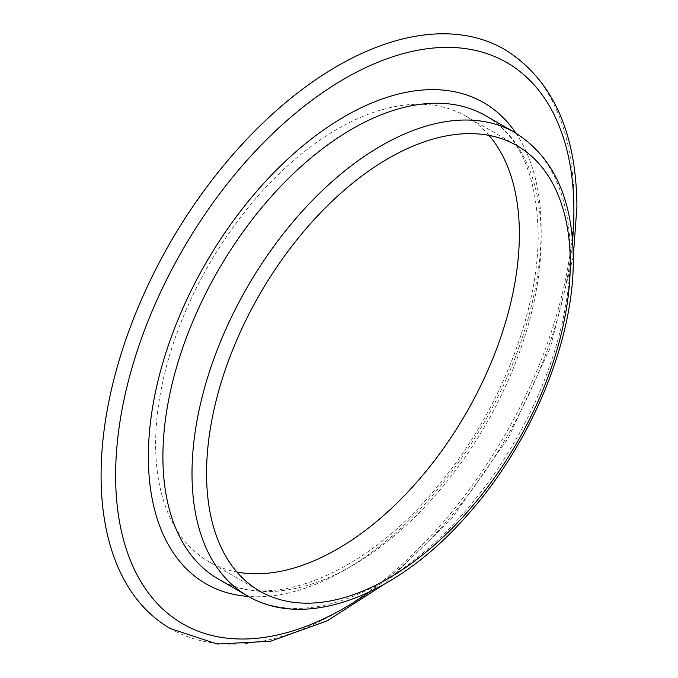 <?xml version="1.0" encoding="UTF-8"?>
<svg xmlns="http://www.w3.org/2000/svg" width="678" height="678" viewBox="0 0 678 678"><rect width="100%" height="100%" fill="white"/><g stroke="black" fill="none" stroke-linecap="round" stroke-linejoin="round"><path stroke-width="0.51" stroke-dasharray="3.39 2.54" d="M170.322 628.548A334.347 193.035 120 0 0 427.971 538.976A334.347 193.035 120 0 0 573.91 202.51A334.347 193.035 120 0 0 504.661 49.452M488.999 135.38A257.191 148.49 120 0 0 466.083 116.269A257.191 148.49 120 0 0 267.895 185.17A257.191 148.49 120 0 0 155.635 443.997A257.191 148.49 120 0 0 208.9 561.731A257.191 148.49 120 0 0 236.91 572.02M514.873 132.557A267.471 154.431 -60 0 1 570.274 255.004A267.471 154.431 -60 0 1 453.514 524.179A267.471 154.431 -60 0 1 247.402 595.843M218.308 579.037A267.471 154.431 120 0 0 424.42 507.381A267.471 154.431 120 0 0 541.18 238.207A267.471 154.431 120 0 0 485.779 115.76C519.534 135.744 536.993 175.161 538.163 234.003C538.824 309.897 501.296 407.495 443.31 479.312C370.968 572.24 271.378 613.014 218.308 579.037M515.958 133.193A277.76 160.364 -60 0 1 541.18 229.808A277.76 160.364 -60 0 1 248.495 596.462M369.646 591.86A324.059 187.094 120 0 0 572.554 240.41M208.9 561.731L259.818 591.131M466.083 116.269L517.009 145.668M573.274 256.589L550.358 347.492L508.432 437.691L451.285 519.094L384.011 584.394"/><path stroke-width="1.02" d="M570.274 263.403A257.191 148.49 120 0 0 517.009 145.668A257.191 148.49 120 0 0 318.821 214.57A257.191 148.49 120 0 0 206.553 473.397A257.191 148.49 120 0 0 259.818 591.131A257.191 148.49 120 0 0 458.006 522.23A257.191 148.49 120 0 0 570.274 263.403M573.274 256.589L576.927 206.705C576.334 131.591 552.248 79.173 504.661 49.452A334.347 193.035 120 0 0 247.021 139.024A334.347 193.035 120 0 0 101.073 475.49A334.347 193.035 120 0 0 170.322 628.548L217.206 644.024L270.556 641.227L327.143 620.862L384.011 584.394M236.91 572.02A257.191 148.49 120 0 0 423.462 474.422A257.191 148.49 120 0 0 519.356 234.003A257.191 148.49 120 0 0 488.999 135.38M192.01 473.397A267.471 154.431 -60 0 1 308.761 204.214A267.471 154.431 -60 0 1 514.873 132.557C553.418 156.737 572.885 198.951 573.283 259.199C573.986 341.076 530.857 444.497 466.862 515.661C397.41 595.089 306.422 630.955 247.402 595.843A267.471 154.431 -60 0 1 192.01 473.397M514.873 132.557L485.779 115.76A267.471 154.431 120 0 0 279.667 187.416A267.471 154.431 120 0 0 162.906 456.591A267.471 154.431 120 0 0 218.308 579.037L247.402 595.843M248.495 596.462A277.76 160.364 -60 0 1 148.363 456.591A277.76 160.364 -60 0 1 295.006 152.533A277.76 160.364 -60 0 1 515.958 133.193M572.554 240.41A324.059 187.094 120 0 0 573.91 210.909A324.059 187.094 120 0 0 344.771 78.606A324.059 187.094 120 0 0 115.624 475.49A324.059 187.094 120 0 0 369.646 591.86"/></g></svg>
